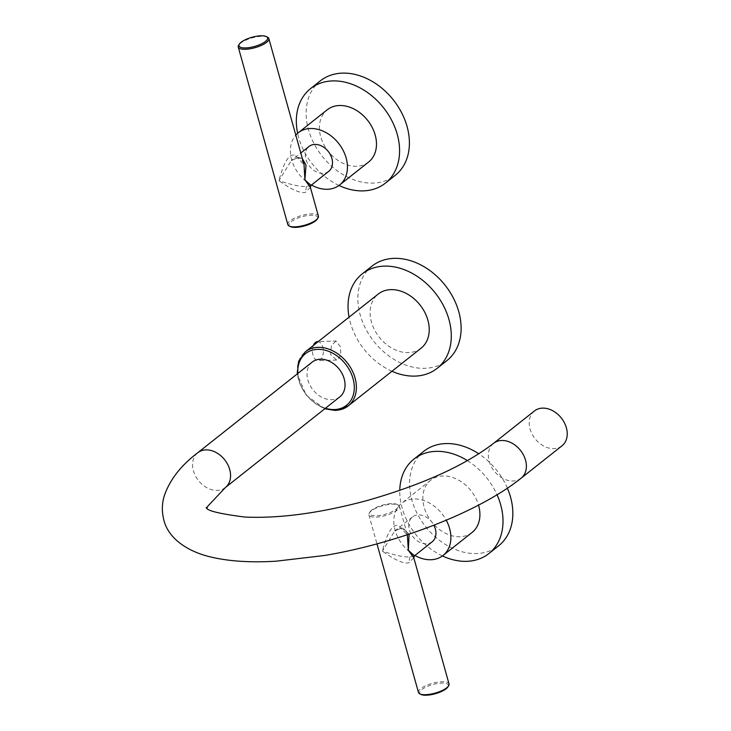 <?xml version="1.0" encoding="UTF-8"?>
<svg xmlns="http://www.w3.org/2000/svg" width="731" height="731" viewBox="0 0 731 731"><rect width="100%" height="100%" fill="white"/><g stroke="black" fill="none" stroke-linecap="round" stroke-linejoin="round"><path stroke-width="0.55" stroke-dasharray="3.65 2.74" d="M313.38 345.443A9.521 5.473 88.2 0 0 312.978 355.01A9.521 5.473 88.2 0 0 318.195 360.63A9.521 5.473 88.2 0 0 322.8 347.225A9.521 5.473 88.2 0 0 317.592 341.596L336.032 341.011L340.326 346.668L340.893 355.677L336.635 360.045L330.494 354.453L331.454 345.388L336.032 341.011M421.102 348.175A34.521 25.978 51.6 0 1 408.455 352.607A34.521 25.978 51.6 0 1 374.564 329.919A34.521 25.978 51.6 0 1 378.229 294.063M391.953 371.266A60.28 45.368 51.6 0 1 350.368 322.682A60.28 45.368 51.6 0 1 349.08 317.153M372.061 266.084A60.28 45.368 -128.4 0 0 360.2 314.897A60.28 45.368 -128.4 0 0 446.924 360.584M339.824 396.86A22.213 16.712 51.6 0 1 307.879 380.029A22.213 16.712 51.6 0 1 312.247 362.046M534.425 410.977A22.213 16.712 -128.4 0 0 532.067 434.05A22.213 16.712 -128.4 0 0 553.87 448.642A22.213 16.712 -128.4 0 0 562.011 445.791M267.455 37.117A15.863 5.09 -15.6 0 0 254.525 37.29A15.863 5.09 -15.6 0 0 240.572 43.202A15.863 5.09 -15.6 0 0 238.699 45.139M287.85 224.645A15.863 5.09 164.4 0 1 290.152 220.789A15.863 5.09 164.4 0 1 306.728 214.366A15.863 5.09 164.4 0 1 318.405 216.111M310.364 187.319L305.32 192.427C300.13 193.423 291.34 189.512 278.959 180.685C283.71 162.191 289.028 153.674 294.913 155.146L304.05 164.694C300.587 156.708 300.194 158.673 297.416 157.85L294.913 155.146M310.986 185.409L306.517 186.387C301.391 186.981 292.208 185.08 278.959 180.685L291.285 160.546L298.431 157.448L291.285 160.546L300.788 153.017M328.767 171.328A15.863 11.943 51.6 0 1 322.956 173.366A15.863 11.943 51.6 0 1 307.385 162.931A15.863 11.943 51.6 0 1 309.067 146.456M311.488 185.016A33.315 25.073 51.6 0 1 291.678 159.76A33.315 25.073 51.6 0 1 295.79 135.098M368.634 161.999A33.315 25.073 51.6 0 1 320.708 136.752A33.315 25.073 51.6 0 1 327.26 109.778M338.983 185.473A60.28 45.368 51.6 0 1 298.659 137.455A60.28 45.368 51.6 0 1 297.636 133.27M320.342 80.858A60.28 45.368 -128.4 0 0 308.482 129.67A60.28 45.368 -128.4 0 0 395.215 175.358M302.342 158.581L298.431 157.448M290.362 226.61A14.848 4.77 164.4 0 1 291.24 221.685A14.848 4.77 164.4 0 1 309.103 215.362A14.848 4.77 164.4 0 1 317.272 219.099M371.193 511.033A15.863 5.09 -15.6 0 0 369.329 512.979A15.863 5.09 -15.6 0 0 368.881 514.889A15.863 5.09 -15.6 0 0 380.568 516.634A15.863 5.09 -15.6 0 0 397.134 510.211A15.863 5.09 -15.6 0 0 399.446 506.355A15.863 5.09 -15.6 0 0 398.075 504.947A15.863 5.09 -15.6 0 0 385.146 505.13A15.863 5.09 -15.6 0 0 371.193 511.033M418.47 692.476A15.863 5.09 164.4 0 1 420.773 688.62A15.863 5.09 164.4 0 1 437.348 682.197A15.863 5.09 164.4 0 1 449.026 683.942M371.759 510.083A14.848 4.77 -15.6 0 0 370.014 511.901A14.848 4.77 -15.6 0 0 378.183 515.638A14.848 4.77 -15.6 0 0 396.047 509.315A14.848 4.77 -15.6 0 0 396.924 504.39A14.848 4.77 -15.6 0 0 384.826 504.554A14.848 4.77 -15.6 0 0 371.759 510.083M413.801 557.78L408.757 562.879C403.558 563.875 394.767 559.964 382.386 551.137C387.138 532.643 392.456 524.127 398.349 525.598L407.478 535.147L399.446 506.355M414.422 555.862L409.945 556.839C404.819 557.442 395.635 555.533 382.386 551.137L394.722 530.998L401.867 527.901L400.853 528.303L398.349 525.598M432.204 541.781A15.863 11.943 51.6 0 1 426.392 543.818A15.863 11.943 51.6 0 1 410.813 533.392A15.863 11.943 51.6 0 1 412.503 516.908A15.863 11.943 51.6 0 1 418.306 514.871A15.863 11.943 51.6 0 1 433.849 525.223M414.925 555.469A33.315 25.073 51.6 0 1 401.666 503.23A33.315 25.073 51.6 0 1 413.865 498.953A33.315 25.073 51.6 0 1 446.239 520.207M472.071 532.46A33.315 25.073 51.6 0 1 459.872 536.737A33.315 25.073 51.6 0 1 427.16 514.834A33.315 25.073 51.6 0 1 430.696 480.23A33.315 25.073 51.6 0 1 442.895 475.954A33.315 25.073 51.6 0 1 478.522 505.121M442.419 555.925A60.28 45.368 51.6 0 1 399.766 490.419M467.42 460.612A60.28 45.368 51.6 0 1 497.034 494.741M423.779 451.31A60.28 45.368 -128.4 0 0 417.374 513.92A60.28 45.368 -128.4 0 0 476.566 553.55A60.28 45.368 -128.4 0 0 498.643 545.81M507.387 488.153A60.28 45.368 -128.4 0 0 478.768 453.796M409.095 534.16L401.867 527.901M420.983 694.45A14.848 4.77 164.4 0 1 421.86 689.525A14.848 4.77 164.4 0 1 439.724 683.193A14.848 4.77 164.4 0 1 447.893 686.939M335.611 410.319A34.521 25.978 51.6 0 1 301.72 387.622A34.521 25.978 51.6 0 1 305.384 351.766M297.846 373.45A32.996 24.836 -128.4 0 0 325.432 408.263M225.349 487.559A22.213 16.712 51.6 0 1 193.395 470.727A22.213 16.712 51.6 0 1 197.763 452.736M521.157 478.156A22.213 16.712 51.6 0 1 489.203 461.325A22.213 16.712 51.6 0 1 493.571 443.342M306.517 186.387L305.32 192.427M409.945 556.839L408.757 562.879M324.783 408.775L306.161 395.197L297.206 373.961M206.297 507.323L206.763 508.977L207.019 508.008M336.635 360.045L318.195 360.63M368.881 514.889L376.977 543.882M370.014 511.901L369.329 512.979M396.924 504.39L398.075 504.947M412.503 516.908L394.722 530.998L400.853 528.303C403.631 529.125 404.015 527.161 407.478 535.147M430.696 480.23L401.666 503.23"/><path stroke-width="1.1" d="M318.25 341.578L317.592 341.596A9.521 5.473 88.2 0 0 313.38 345.443M378.229 294.063A34.521 25.978 51.6 0 1 390.875 289.631A34.521 25.978 51.6 0 1 424.775 312.32A34.521 25.978 51.6 0 1 421.102 348.175L348.258 405.888A34.521 25.978 -128.4 0 0 351.922 370.032A34.521 25.978 -128.4 0 0 318.031 347.335A34.521 25.978 51.6 0 0 305.384 351.766L378.229 294.063M349.08 317.153A60.28 45.368 51.6 0 1 362.229 273.869A60.28 45.368 51.6 0 1 448.962 319.548A60.28 45.368 51.6 0 1 437.101 368.369A60.28 45.368 51.6 0 1 391.953 371.266M437.101 368.369L446.924 360.584A60.28 45.368 -128.4 0 0 458.785 311.762A60.28 45.368 -128.4 0 0 372.061 266.084L362.229 273.869M344.2 378.877A22.213 16.712 51.6 0 1 339.824 396.86L225.349 487.559A22.213 16.712 51.6 0 0 229.717 469.567A22.213 16.712 51.6 0 0 197.763 452.736L312.247 362.046A22.213 16.712 51.6 0 1 344.2 378.877M521.157 478.156L562.011 445.791A22.213 16.712 -128.4 0 0 564.369 422.728A22.213 16.712 -128.4 0 0 542.557 408.126A22.213 16.712 -128.4 0 0 534.425 410.977L493.571 443.342A22.213 16.712 51.6 0 1 525.525 460.174A22.213 16.712 51.6 0 1 521.157 478.156C479.18 511.864 398.486 543.042 324.701 555.469L276.217 561.18C249.344 562.843 226.409 561.161 207.421 556.154C182.229 549.273 167.372 535.074 163.863 520.061C161.688 511.663 161.871 503.458 164.402 495.454C169.967 479.563 181.087 465.327 197.763 452.736M239.393 44.061L238.699 45.139A15.863 5.09 -15.6 0 0 238.26 47.058A15.863 5.09 -15.6 0 0 249.947 48.803A15.863 5.09 -15.6 0 0 266.513 42.38A15.863 5.09 -15.6 0 0 268.825 38.524A15.863 5.09 -15.6 0 0 267.455 37.117L266.303 36.55A14.848 4.77 -15.6 0 0 254.205 36.714A14.848 4.77 -15.6 0 0 241.139 42.252A14.848 4.77 -15.6 0 0 239.393 44.061A14.848 4.77 -15.6 0 0 247.562 47.807A14.848 4.77 -15.6 0 0 265.426 41.475A14.848 4.77 -15.6 0 0 266.303 36.55M268.825 38.524L304.05 164.694L304.9 179.863L310.364 187.319L318.405 216.111A15.863 5.09 164.4 0 1 317.967 218.021A15.863 5.09 164.4 0 1 316.094 219.967A15.863 5.09 164.4 0 1 302.141 225.87A15.863 5.09 164.4 0 1 289.211 226.053A15.863 5.09 164.4 0 1 287.85 224.645L238.26 47.058M300.788 153.017L309.067 146.456A15.863 11.943 51.6 0 1 314.878 144.418A15.863 11.943 51.6 0 1 330.458 154.844A15.863 11.943 51.6 0 1 328.767 171.328L310.986 185.409L304.9 179.863L306.024 165.169L302.342 158.581M295.79 135.098A33.315 25.073 51.6 0 1 298.23 132.777A33.315 25.073 51.6 0 1 346.156 158.024A33.315 25.073 51.6 0 1 339.604 185.007A33.315 25.073 51.6 0 1 311.488 185.016M298.23 132.777L327.26 109.778A33.315 25.073 51.6 0 1 375.195 135.025A33.315 25.073 51.6 0 1 368.634 161.999L339.604 185.007M297.636 133.27A60.28 45.368 51.6 0 1 310.52 88.643A60.28 45.368 51.6 0 1 397.244 134.321A60.28 45.368 51.6 0 1 385.383 183.143A60.28 45.368 51.6 0 1 338.983 185.473M385.383 183.143L395.215 175.358A60.28 45.368 -128.4 0 0 407.076 126.536A60.28 45.368 -128.4 0 0 320.342 80.858L310.52 88.643M317.967 218.021L317.272 219.099A14.848 4.77 164.4 0 1 315.527 220.917A14.848 4.77 164.4 0 1 302.47 226.446A14.848 4.77 164.4 0 1 290.362 226.61L289.211 226.053M407.368 534.736L408.337 550.315L413.801 557.78L449.026 683.942A15.863 5.09 164.4 0 1 448.587 685.861A15.863 5.09 164.4 0 1 446.723 687.798A15.863 5.09 164.4 0 1 432.77 693.71A15.863 5.09 164.4 0 1 419.841 693.883A15.863 5.09 164.4 0 1 418.47 692.476L376.977 543.882M446.239 520.207A33.315 25.073 51.6 0 1 443.041 555.459A33.315 25.073 51.6 0 1 430.833 559.736A33.315 25.073 51.6 0 1 414.925 555.469M433.849 525.223A15.863 11.943 51.6 0 1 432.204 541.781L414.422 555.862L408.337 550.315L409.095 534.16M497.034 494.741A60.28 45.368 51.6 0 1 488.82 553.595A60.28 45.368 51.6 0 1 466.734 561.335A60.28 45.368 51.6 0 1 442.419 555.925M399.766 490.419A60.28 45.368 51.6 0 1 413.947 459.095A60.28 45.368 51.6 0 1 436.032 451.356A60.28 45.368 51.6 0 1 467.42 460.612M478.522 505.121A33.315 25.073 51.6 0 1 472.071 532.46L443.041 555.459M478.768 453.796A60.28 45.368 -128.4 0 0 445.855 443.571A60.28 45.368 -128.4 0 0 423.779 451.31L413.947 459.095M488.82 553.595L498.643 545.81A60.28 45.368 -128.4 0 0 507.387 488.153M448.587 685.861L447.893 686.939A14.848 4.77 164.4 0 1 446.148 688.748A14.848 4.77 164.4 0 1 433.09 694.286A14.848 4.77 164.4 0 1 420.983 694.45L419.841 693.883M335.611 410.319A34.521 25.978 -128.4 0 0 348.258 405.888L335.273 410.447L324.783 408.775M325.432 408.263A32.996 24.836 -128.4 0 0 334.442 409.552A32.996 24.836 -128.4 0 0 353.018 378.594A32.996 24.836 -128.4 0 0 317.629 349.354A32.996 24.836 -128.4 0 0 297.846 373.45M297.206 373.961L298.641 361.26L305.384 351.766M493.571 443.342C464.752 465.51 422.737 484.534 367.519 500.415C320.205 513.116 279.315 518.654 244.83 517.036C218.816 513.738 205.978 510.503 206.297 507.323M207.019 508.008L207.842 506.154L225.349 487.559M310.364 187.319L310.986 185.409M413.801 557.78L414.422 555.862"/></g></svg>
